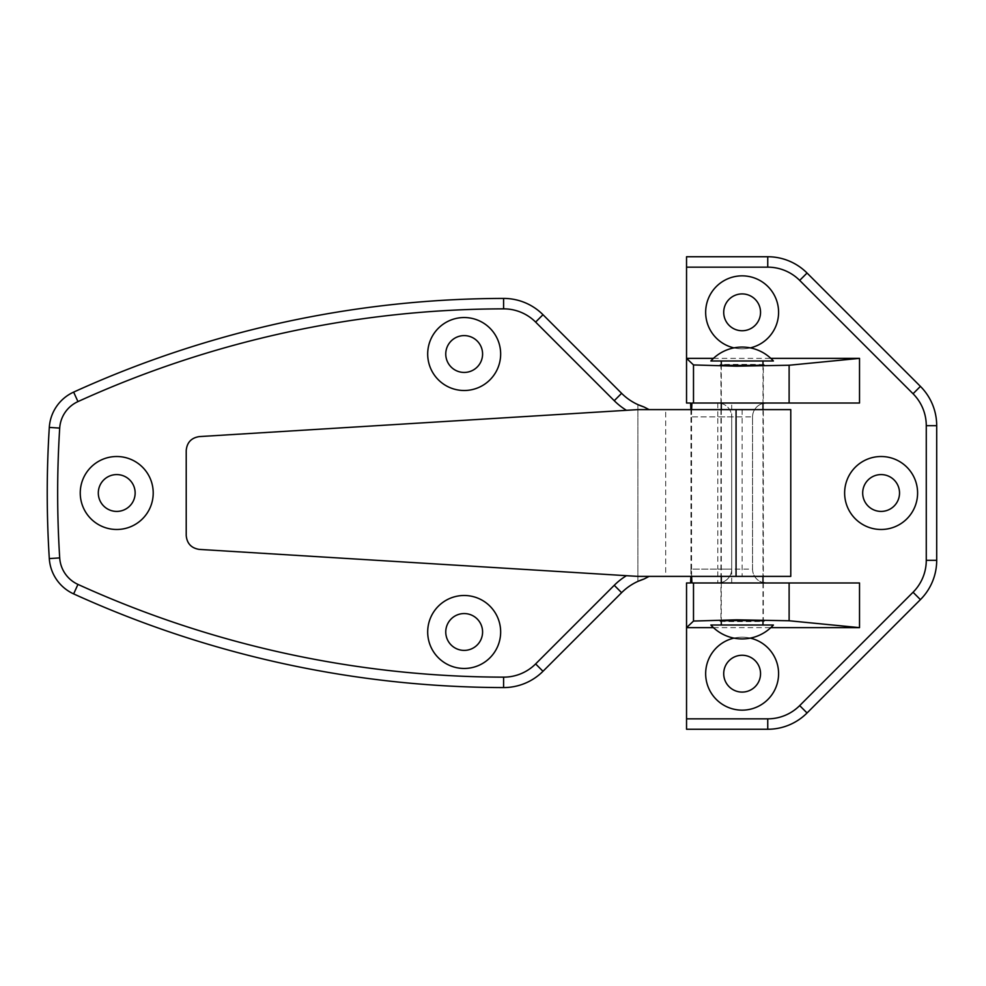 <?xml version="1.0" encoding="UTF-8"?>
<svg xmlns="http://www.w3.org/2000/svg" width="986" height="986" viewBox="0 0 986 986"><rect width="100%" height="100%" fill="white"/><g stroke="black" fill="none" stroke-linecap="round" stroke-linejoin="round"><path stroke-width="0.74" stroke-dasharray="4.93 3.7" d="M881.114 474.586A18.414 18.414 0 0 0 862.688 493A18.414 18.414 0 0 0 881.114 511.414A18.414 18.414 0 0 0 899.528 493A18.414 18.414 0 0 0 881.114 474.586M881.114 456.518A36.482 36.482 0 0 0 844.632 493A36.482 36.482 0 0 0 881.114 529.482A36.482 36.482 0 0 0 917.596 493A36.482 36.482 0 0 0 881.114 456.518M742.125 293.914A18.414 18.414 0 0 0 723.712 312.328A18.414 18.414 0 0 0 742.125 330.741A18.414 18.414 0 0 0 760.539 312.328A18.414 18.414 0 0 0 742.125 293.914M733.929 347.873A36.482 36.482 0 0 0 778.607 312.328A36.482 36.482 0 0 0 742.125 275.846A36.482 36.482 0 0 0 705.643 312.328A36.482 36.482 0 0 0 750.321 347.873M742.125 655.259A18.414 18.414 0 0 0 723.712 673.672A18.414 18.414 0 0 0 742.125 692.086A18.414 18.414 0 0 0 760.539 673.672A18.414 18.414 0 0 0 742.125 655.259M750.321 638.127A36.482 36.482 0 0 0 705.643 673.672A36.482 36.482 0 0 0 742.125 710.154A36.482 36.482 0 0 0 778.607 673.672A36.482 36.482 0 0 0 733.929 638.127M763.324 582.985L763.324 621.094C770.855 621.747 713.396 621.747 720.939 621.094L720.939 582.985L763.324 582.985L720.939 582.985M720.939 403.015L720.939 364.906C713.396 364.253 770.855 364.253 763.324 364.906L763.324 403.015L720.939 403.015L763.324 403.015M690.582 582.985L717.808 582.985A13.903 13.903 0 0 0 731.711 569.095L731.711 416.905A13.903 13.903 0 0 0 717.808 403.015L690.582 403.015M691.605 576.391L691.543 569.095L731.711 569.095L717.808 569.095L717.808 416.905L731.711 416.905A13.903 13.903 0 0 0 717.808 403.015L686.539 403.015L686.539 256.742L767.749 256.742A55.586 55.586 0 0 1 807.053 273.023L920.419 386.376A55.586 55.586 0 0 1 936.7 425.693L936.7 560.307A55.586 55.586 0 0 1 920.419 599.624L807.053 712.977A55.586 55.586 0 0 1 767.749 729.258L686.539 729.258L686.539 582.985L717.808 582.985A13.903 13.903 0 0 0 731.711 569.095L731.711 416.905L691.543 416.905L691.605 409.609M731.711 582.985L731.711 569.095L752.552 569.095A13.903 13.903 0 0 0 762.979 582.553A13.903 13.903 0 0 1 752.552 569.095A13.903 13.903 0 0 0 766.455 582.985L691.925 582.985M766.455 582.985L859.521 582.985M691.925 403.015L859.521 403.015M713.433 358.362L770.83 358.362M766.455 403.015A13.903 13.903 0 0 0 752.552 416.905A13.903 13.903 0 0 1 762.979 403.447A13.903 13.903 0 0 0 752.552 416.905L731.711 416.905L731.711 403.015M752.552 569.095L752.552 416.905L752.552 569.095M713.433 627.638L770.83 627.638M691.543 569.095L691.543 416.905M690.903 409.609L690.964 416.905L717.808 416.905L717.808 403.015A13.903 13.903 0 0 1 731.711 416.905L731.711 569.095A13.903 13.903 0 0 1 717.808 582.985L717.808 569.095L690.964 569.095L690.964 416.905M690.964 569.095L690.903 576.391M464.172 595.495A36.482 36.482 0 0 0 427.69 631.977A36.482 36.482 0 0 0 464.172 668.459A36.482 36.482 0 0 0 500.654 631.977A36.482 36.482 0 0 0 464.172 595.495M464.172 613.563A18.414 18.414 0 0 0 445.758 631.977A18.414 18.414 0 0 0 464.172 650.39A18.414 18.414 0 0 0 482.585 631.977A18.414 18.414 0 0 0 464.172 613.563M464.172 317.541A36.482 36.482 0 0 0 427.69 354.023A36.482 36.482 0 0 0 464.172 390.505A36.482 36.482 0 0 0 500.654 354.023A36.482 36.482 0 0 0 464.172 317.541M464.172 335.61A18.414 18.414 0 0 0 445.758 354.023A18.414 18.414 0 0 0 464.172 372.437A18.414 18.414 0 0 0 482.585 354.023A18.414 18.414 0 0 0 464.172 335.61M116.73 456.518A36.482 36.482 0 0 0 80.248 493A36.482 36.482 0 0 0 116.73 529.482A36.482 36.482 0 0 0 153.212 493A36.482 36.482 0 0 0 116.73 456.518M116.73 474.586A18.414 18.414 0 0 0 98.304 493A18.414 18.414 0 0 0 116.73 511.414A18.414 18.414 0 0 0 135.144 493A18.414 18.414 0 0 0 116.73 474.586M637.893 404.617A55.586 55.586 0 0 1 621.611 393.328L542.99 314.707A55.586 55.586 0 0 0 503.587 298.425A1042.338 1042.338 0 0 0 73.642 392.108A41.695 41.695 0 0 0 49.3 427.431A1042.338 1042.338 0 0 0 49.3 558.569A41.695 41.695 0 0 0 73.642 593.892A1042.338 1042.338 0 0 0 503.587 687.575A55.586 55.586 0 0 0 542.99 671.293L621.611 592.672A55.586 55.586 0 0 1 637.893 581.383L637.893 404.617L637.893 581.383M763.324 409.609L720.939 409.609L763.324 409.609L763.324 576.391L720.939 576.391L763.324 576.391M720.939 409.609L720.939 576.391M790.772 409.609L637.893 409.609L199.258 436.601A13.903 13.903 0 0 0 186.218 450.479L186.218 535.521A13.903 13.903 0 0 0 199.258 549.399L637.893 576.391L665.686 576.391L665.686 409.609M790.772 576.391L665.686 576.391M762.979 360.975L721.284 360.975L762.979 360.975M721.284 365.005L721.284 403.015M721.284 409.609L721.284 576.391M721.284 582.985L721.284 620.995M762.979 625.025L721.284 625.025L762.979 625.025M762.979 365.005L762.979 403.015M762.979 409.609L762.979 576.391M762.979 582.985L762.979 620.995M710.857 360.975L773.394 360.975M710.857 625.025L773.394 625.025M742.125 409.609L742.125 576.391"/><path stroke-width="1.48" d="M881.114 474.586A18.414 18.414 0 0 0 862.688 493A18.414 18.414 0 0 0 881.114 511.414A18.414 18.414 0 0 0 899.528 493A18.414 18.414 0 0 0 881.114 474.586M881.114 456.518A36.482 36.482 0 0 0 844.632 493A36.482 36.482 0 0 0 881.114 529.482A36.482 36.482 0 0 0 917.596 493A36.482 36.482 0 0 0 881.114 456.518M742.125 293.914A18.414 18.414 0 0 0 723.712 312.328A18.414 18.414 0 0 0 742.125 330.741A18.414 18.414 0 0 0 760.539 312.328A18.414 18.414 0 0 0 742.125 293.914M750.321 347.873A36.482 36.482 0 0 0 742.125 275.846A36.482 36.482 0 0 0 733.929 347.873M742.125 655.259A18.414 18.414 0 0 0 723.712 673.672A18.414 18.414 0 0 0 742.125 692.086A18.414 18.414 0 0 0 760.539 673.672A18.414 18.414 0 0 0 742.125 655.259M733.929 638.127A36.482 36.482 0 0 0 742.125 710.154A36.482 36.482 0 0 0 750.321 638.127M721.284 621.192L720.939 621.094C713.396 620.428 770.855 620.428 763.324 621.094L762.979 621.192M762.979 364.808L763.324 364.906C770.855 365.572 713.396 365.572 720.939 364.906L721.284 364.808M690.903 576.391L690.582 582.985L686.539 582.985L686.539 627.638L713.433 627.638M770.83 627.638L859.521 627.638L859.521 582.985L691.925 582.985L691.605 576.391M690.903 409.609L690.582 403.015L686.539 403.015L686.539 256.742L767.749 256.742A55.586 55.586 0 0 1 807.053 273.023L920.419 386.376A55.586 55.586 0 0 1 936.7 425.693L936.7 560.307A55.586 55.586 0 0 1 920.419 599.624L807.053 712.977A55.586 55.586 0 0 1 767.749 729.258L686.539 729.258L686.539 627.638L693.503 621.057L736.443 619.824L789.12 620.761L859.521 627.638M770.83 358.362L859.521 358.362L859.521 403.015L691.925 403.015L691.605 409.609M859.521 358.362L789.12 365.239L736.443 366.176L693.503 364.943L686.539 358.362L713.433 358.362M766.455 582.985A13.903 13.903 0 0 1 762.979 582.553A13.903 13.903 0 0 0 766.455 582.985M762.979 403.447A13.903 13.903 0 0 1 766.455 403.015A13.903 13.903 0 0 0 762.979 403.447M649.108 576.391L643.994 579.029A55.586 55.586 0 0 0 621.611 592.672L542.99 671.293A55.586 55.586 0 0 1 503.587 687.575A1042.338 1042.338 0 0 1 73.642 593.892A41.695 41.695 0 0 1 49.3 558.569A1042.338 1042.338 0 0 1 49.3 427.431A41.695 41.695 0 0 1 73.642 392.108A1042.338 1042.338 0 0 1 503.587 298.425A55.586 55.586 0 0 1 542.99 314.707L621.611 393.328A55.586 55.586 0 0 0 643.994 406.971L649.108 409.609M464.172 595.495A36.482 36.482 0 0 0 427.69 631.977A36.482 36.482 0 0 0 464.172 668.459A36.482 36.482 0 0 0 500.654 631.977A36.482 36.482 0 0 0 464.172 595.495M464.172 613.563A18.414 18.414 0 0 0 445.758 631.977A18.414 18.414 0 0 0 464.172 650.39A18.414 18.414 0 0 0 482.585 631.977A18.414 18.414 0 0 0 464.172 613.563M464.172 317.541A36.482 36.482 0 0 0 427.69 354.023A36.482 36.482 0 0 0 464.172 390.505A36.482 36.482 0 0 0 500.654 354.023A36.482 36.482 0 0 0 464.172 317.541M464.172 335.61A18.414 18.414 0 0 0 445.758 354.023A18.414 18.414 0 0 0 464.172 372.437A18.414 18.414 0 0 0 482.585 354.023A18.414 18.414 0 0 0 464.172 335.61M116.73 456.518A36.482 36.482 0 0 0 80.248 493A36.482 36.482 0 0 0 116.73 529.482A36.482 36.482 0 0 0 153.212 493A36.482 36.482 0 0 0 116.73 456.518M116.73 474.586A18.414 18.414 0 0 0 98.304 493A18.414 18.414 0 0 0 116.73 511.414A18.414 18.414 0 0 0 135.144 493A18.414 18.414 0 0 0 116.73 474.586M790.772 409.609L790.772 576.391L637.893 576.391L199.258 549.399C191.321 548.142 186.97 543.52 186.218 535.521L186.218 450.479C186.97 442.48 191.321 437.858 199.258 436.601L637.893 409.609L790.772 409.609M637.893 409.609L636.759 409.683M637.893 404.617L643.994 406.971A55.586 55.586 0 0 1 621.611 393.328L614.241 400.698L535.62 322.077A45.171 45.171 0 0 0 503.599 308.852A1031.923 1031.923 0 0 0 77.956 401.598A31.269 31.269 0 0 0 59.702 428.084A1031.923 1031.923 0 0 0 59.702 557.916A31.269 31.269 0 0 0 77.956 584.402A1031.923 1031.923 0 0 0 503.599 677.148A45.171 45.171 0 0 0 535.62 663.923L614.241 585.302A66.013 66.013 0 0 1 626.443 575.688M614.241 585.302L621.611 592.672A55.586 55.586 0 0 1 643.994 579.029L637.893 581.383M721.284 360.975L721.284 365.005M721.284 403.015L721.284 409.609M721.284 576.391L721.284 582.985M721.284 620.995L721.284 625.025M762.979 360.975L762.979 365.005M762.979 403.015L762.979 409.609M762.979 576.391L762.979 582.985M762.979 620.995L762.979 625.025M742.125 360.975L710.857 360.975A42.127 42.127 0 0 1 773.394 360.975L742.125 360.975M742.125 625.025L710.857 625.025A42.127 42.127 0 0 0 773.394 625.025L742.125 625.025M686.539 718.843L767.749 718.843A45.171 45.171 0 0 0 799.683 705.606L913.048 592.253A45.171 45.171 0 0 0 926.273 560.307L926.273 425.693A45.171 45.171 0 0 0 913.048 393.747L799.683 280.394A45.171 45.171 0 0 0 767.749 267.157L686.539 267.157M693.503 364.943L693.503 403.015M789.12 365.239L789.12 403.015M789.12 620.761L789.12 582.985M693.503 621.057L693.503 582.985M767.749 267.157L767.749 256.742A55.586 55.586 0 0 1 807.053 273.023L799.683 280.394M913.048 393.747L920.419 386.376A55.586 55.586 0 0 1 936.7 425.693L926.273 425.693M926.273 560.307L936.7 560.307A55.586 55.586 0 0 1 920.419 599.624L913.048 592.253M799.683 705.606L807.053 712.977A55.586 55.586 0 0 1 767.749 729.258L767.749 718.843M535.62 663.923L542.99 671.293A55.586 55.586 0 0 1 503.587 687.575A1042.338 1042.338 0 0 1 73.642 593.892A41.695 41.695 0 0 1 49.3 558.569A1042.338 1042.338 0 0 1 49.3 427.431A41.695 41.695 0 0 1 73.642 392.108A1042.338 1042.338 0 0 1 503.587 298.425L503.599 308.852M736.061 409.609L736.061 576.391M626.443 410.312A66.013 66.013 0 0 1 614.241 400.698M503.686 298.425A55.586 55.586 0 0 1 542.99 314.707L535.62 322.077M503.587 687.575L503.599 677.148M73.642 593.892L77.956 584.402M49.3 558.569L59.702 557.916M49.3 427.431L59.702 428.084M73.642 392.108L77.956 401.598"/></g></svg>
